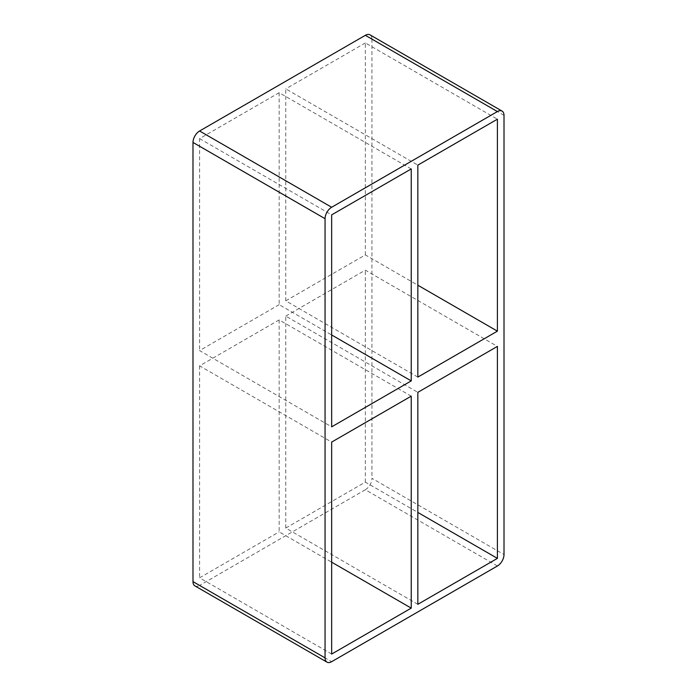 <?xml version="1.0" encoding="UTF-8"?>
<svg xmlns="http://www.w3.org/2000/svg" width="697" height="697" viewBox="0 0 697 697"><rect width="100%" height="100%" fill="white"/><g stroke="black" fill="none" stroke-linecap="round" stroke-linejoin="round"><path stroke-width="0.52" stroke-dasharray="3.48 2.61" d="M411.23 396.157L279.166 319.906L279.166 531.881L331.659 562.183M279.166 319.906L199.595 365.847L331.659 442.09M417.834 604.308L285.77 528.065L285.77 316.098L417.834 392.341M285.77 316.098L365.341 270.157L497.405 346.4M411.23 168.935L279.166 92.692L279.166 304.659L331.659 334.969M279.166 304.659L199.595 350.6L331.659 426.843M417.834 377.094L285.77 300.843L285.77 88.876L417.834 165.119M285.77 300.843L365.341 254.91L417.834 285.212M365.341 254.91L365.341 42.935L497.405 119.187M331.659 654.065L199.595 577.813L279.166 531.881M199.595 365.847L199.595 577.813M279.166 92.692L199.595 138.625L199.595 350.6M199.595 138.625L331.659 214.876M285.77 528.065L365.341 482.124L417.834 512.434M365.341 42.935L285.77 88.876M497.405 565.999L365.341 489.747A9.34 5.393 120 0 0 371.945 478.316L504.009 554.559M365.341 489.747L199.595 585.436L331.659 661.688M194.925 585.907A9.34 5.393 120 0 0 199.595 585.436M504.009 115.371L371.945 39.128A9.34 5.393 120 0 0 370.011 34.85M371.945 39.128L371.945 478.316M365.341 482.124L365.341 270.157"/><path stroke-width="1.05" d="M331.659 442.09L411.23 396.157L411.23 608.124L331.659 654.065L331.659 442.09M417.834 392.341L497.405 346.4L497.405 558.375L417.834 604.308L417.834 392.341M331.659 334.969L411.23 380.902L331.659 426.843L331.659 214.876L411.23 168.935L411.23 380.902M497.405 331.153L417.834 377.094L417.834 165.119L497.405 119.187L497.405 331.153L417.834 285.212M497.405 111.564L331.659 207.253L199.595 131.001L365.341 35.312L497.405 111.564A9.34 5.393 -60 0 1 502.075 111.093A9.34 5.393 -60 0 1 504.009 115.371L504.009 554.559A9.34 5.393 -60 0 1 497.405 565.999L331.659 661.688A9.34 5.393 -60 0 1 326.989 662.15A9.34 5.393 -60 0 1 325.055 657.872L192.991 581.629A9.34 5.393 120 0 0 194.925 585.907L326.989 662.15M192.991 581.629L192.991 142.441L325.055 218.684A9.34 5.393 -60 0 1 331.659 207.253M325.055 218.684L325.055 657.872M411.23 608.124L331.659 562.183M417.834 512.434L497.405 558.375M199.595 131.001A9.34 5.393 120 0 0 192.991 142.441M502.075 111.093L370.011 34.85A9.34 5.393 120 0 0 365.341 35.312"/></g></svg>
